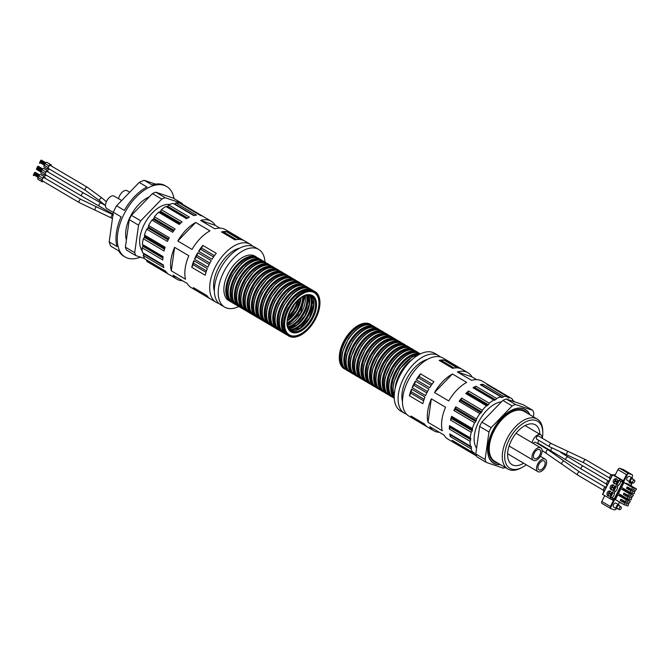 <?xml version="1.0" encoding="UTF-8"?>
<svg xmlns="http://www.w3.org/2000/svg" width="670" height="670" viewBox="0 0 670 670"><rect width="100%" height="100%" fill="white"/><g stroke="black" fill="none" stroke-linecap="round" stroke-linejoin="round"><path stroke-width="1" d="M455.768 406.807A1.809 1.013 -59.5 0 1 455.525 408.348A32.763 18.274 -59.5 0 0 455.064 409.261A1.809 1.013 -59.5 0 1 453.908 410.492A33.668 18.777 -59.5 0 1 455.768 406.807L476.47 419.026A33.668 18.777 -59.5 0 1 479.854 413.583L459.151 401.364A33.668 18.777 -59.5 0 1 461.613 398.089L482.316 410.308A33.668 18.777 -59.5 0 1 486.445 405.752L465.742 393.533A33.668 18.777 -59.5 0 1 468.556 390.995L489.259 403.214A33.668 18.777 -59.5 0 1 493.723 400.007L473.02 387.788A33.668 18.777 -59.5 0 1 475.918 386.23L496.621 398.449A33.668 18.777 -59.5 0 1 500.993 396.891L480.29 384.672A33.668 18.777 -59.5 0 1 482.986 384.253L503.689 396.472A33.668 18.777 -59.5 0 1 507.533 396.724L486.83 384.505A33.668 18.777 -59.5 0 1 489.058 385.258L509.761 397.478A33.668 18.777 -59.5 0 1 510.682 397.963A33.668 18.777 -59.5 0 1 512.709 399.521A1.809 1.013 -59.5 0 0 512.793 400.878A32.763 18.274 -59.5 0 1 513.17 401.338A1.809 1.013 120.5 0 0 513.195 401.364M512.592 400.392L514.25 401.372A33.668 18.777 -59.5 0 1 514.543 401.824M439.311 432.276A33.668 18.777 -59.5 0 1 435.76 431.664A33.668 18.777 -59.5 0 1 433.75 430.751A33.668 18.777 -59.5 0 1 429.73 426.623L443.959 435.023A33.668 18.777 -59.5 0 0 447.987 439.151L476.454 455.952A33.668 18.777 -59.5 0 1 474.427 454.394L453.724 442.175A33.668 18.777 -59.5 0 1 452.183 440.324L472.886 452.543A33.668 18.777 -59.5 0 1 471.127 448.917L450.424 436.706A33.668 18.777 -59.5 0 1 449.712 433.925L470.415 446.145A33.668 18.777 -59.5 0 1 470.022 441.296L449.319 429.076A33.668 18.777 -59.5 0 1 449.52 425.651L470.223 437.87A33.668 18.777 -59.5 0 1 471.219 432.267L450.516 420.048A33.668 18.777 -59.5 0 1 451.605 416.313L472.308 428.524A33.668 18.777 -59.5 0 1 474.611 422.711L453.908 410.492M433.75 430.751L408.909 416.087A33.668 18.777 -59.5 0 1 409.847 377.545A33.668 18.777 -59.5 0 1 443.138 358.098L467.978 372.763A33.668 18.777 -59.5 0 1 472.007 376.892L476.655 379.63M414.73 419.521L428.189 427.468M412.117 387.645A33.668 18.777 -59.5 0 1 415.408 381.138L428.867 389.077A33.668 18.777 -59.5 0 0 425.576 395.593L412.117 387.645A5.578 3.107 -59.5 0 0 413.792 385.225A32.763 18.274 -59.5 0 1 414.504 383.818L427.527 391.498M444.771 360.058A33.668 18.777 -59.5 0 1 448.699 361.381L462.158 369.321A33.668 18.777 -59.5 0 0 458.23 367.998L444.771 360.058M439.16 360.385A33.668 18.777 -59.5 0 1 443.816 359.958L457.275 367.897A33.668 18.777 -59.5 0 0 452.61 368.333L439.16 360.385M416.246 379.748A33.668 18.777 -59.5 0 1 420.45 373.818L433.909 381.758A33.668 18.777 -59.5 0 0 429.705 387.696L416.246 379.748A5.578 3.107 -59.5 0 0 418.172 377.721A32.763 18.274 -59.5 0 1 419.085 376.431L432.108 384.119M409.378 395.744A33.668 18.777 -59.5 0 1 411.514 389.111L424.973 397.05A33.668 18.777 -59.5 0 0 422.837 403.683L409.378 395.744A5.578 3.107 -59.5 0 0 410.668 393.106A32.763 18.274 -59.5 0 1 411.129 391.665L424.127 399.337M413.968 419.043A33.668 18.777 -59.5 0 1 411.037 416.053L424.495 423.993A33.668 18.777 -59.5 0 0 427.427 426.983L413.968 419.043A5.578 3.107 -59.5 0 0 413.348 417.41M510.682 397.963L482.216 381.163A33.668 18.777 -59.5 0 0 471.58 380.342L457.35 371.942A33.668 18.777 -59.5 0 1 467.978 372.763M434.503 392.536A33.668 18.777 -59.5 0 1 452.451 373.986L466.689 382.386A33.668 18.777 -59.5 0 0 448.741 400.936L434.503 392.536L452.451 373.986M428.021 422.351A33.668 18.777 -59.5 0 1 431.312 398.851L445.55 407.251A33.668 18.777 -59.5 0 0 442.259 430.751L428.021 422.351L431.312 398.851M476.596 448.222A27.788 15.502 -59.5 0 1 479.218 420.861A27.788 15.502 -59.5 0 1 501.47 401.841M468.556 390.995A1.809 1.013 -59.5 0 1 467.635 392.519A32.763 18.274 -59.5 0 0 466.94 393.148L487.643 405.367A32.763 18.274 -59.5 0 1 488.338 404.739A1.809 1.013 120.5 0 0 489.259 403.214M487.643 405.367A1.809 1.013 -59.5 0 1 486.445 405.752M461.613 398.089A1.809 1.013 -59.5 0 1 461.002 399.697A32.763 18.274 -59.5 0 0 460.391 400.509L481.094 412.728A32.763 18.274 -59.5 0 1 481.705 411.916A1.809 1.013 120.5 0 0 482.316 410.308M481.094 412.728A1.809 1.013 -59.5 0 1 479.854 413.583M455.525 408.348L476.228 420.567A1.809 1.013 120.5 0 0 476.47 419.026M476.228 420.567A32.763 18.274 120.5 0 0 475.767 421.48A1.809 1.013 -59.5 0 1 474.611 422.711M451.605 416.313A1.809 1.013 -59.5 0 1 451.748 417.628A32.763 18.274 -59.5 0 0 451.48 418.549L472.182 430.768A32.763 18.274 -59.5 0 1 472.451 429.847A1.809 1.013 120.5 0 0 472.308 428.524M472.182 430.768A1.809 1.013 -59.5 0 1 471.219 432.267M449.83 425.844A1.809 1.013 -59.5 0 1 450.031 426.623A32.763 18.274 -59.5 0 0 449.98 427.468L470.683 439.688A32.763 18.274 -59.5 0 1 470.734 438.842A1.809 1.013 120.5 0 0 470.39 437.937A1.809 1.013 120.5 0 0 470.223 437.87M470.683 439.688A1.809 1.013 -59.5 0 1 470.022 441.296M450.542 434.42A1.809 1.013 -59.5 0 1 450.558 434.453A32.763 18.274 -59.5 0 0 450.726 435.14L471.429 447.359A32.763 18.274 -59.5 0 1 471.261 446.672A1.809 1.013 120.5 0 0 470.943 446.203A1.809 1.013 120.5 0 0 470.415 446.145M471.429 447.359A1.809 1.013 -59.5 0 1 471.127 448.917M473.246 452.384L474.343 453.037A32.763 18.274 -59.5 0 1 473.966 452.577A1.809 1.013 120.5 0 0 473.799 452.434A1.809 1.013 120.5 0 0 472.886 452.543M474.343 453.037A1.809 1.013 -59.5 0 1 474.427 454.394M513.764 401.556A1.809 1.013 120.5 0 0 514.25 401.372M507.768 397.62L507.994 397.762A32.763 18.274 -59.5 0 1 508.547 397.947A1.809 1.013 120.5 0 0 509.761 397.478M507.994 397.762A1.809 1.013 -59.5 0 1 507.868 397.704A1.809 1.013 -59.5 0 1 507.533 396.724M501.034 397.05L501.788 397.494A32.763 18.274 -59.5 0 1 502.45 397.394A1.809 1.013 120.5 0 0 503.689 396.472M501.788 397.494A1.809 1.013 -59.5 0 1 501.319 397.427A1.809 1.013 -59.5 0 1 500.993 396.891M475.918 386.23A1.809 1.013 -59.5 0 1 474.787 387.511A32.763 18.274 -59.5 0 0 474.075 387.897L494.778 400.116A32.763 18.274 -59.5 0 1 495.49 399.73A1.809 1.013 120.5 0 0 496.621 398.449M494.778 400.116A1.809 1.013 -59.5 0 1 493.924 400.191A1.809 1.013 -59.5 0 1 493.723 400.007M488.966 431.966A36.297 20.242 -59.5 0 1 491.16 427.619L512.156 405.911A36.297 20.242 -59.5 0 1 515.531 404.504L506.21 399.01A36.297 20.242 -59.5 0 0 502.843 400.417L481.839 422.125A36.297 20.242 -59.5 0 0 479.645 426.472L475.792 453.967L485.114 459.461L488.966 431.966L479.645 426.472M512.156 405.911L502.843 400.417M505.272 467.493A36.297 20.242 -59.5 0 1 503.438 468.196L486.286 462.401L476.973 456.906A36.297 20.242 -59.5 0 1 475.792 453.967M486.286 462.401A36.297 20.242 -59.5 0 1 485.114 459.461M515.531 404.504L532.683 410.3L523.362 404.797L506.21 399.01M532.683 410.3A36.297 20.242 -59.5 0 1 533.856 413.239L533.354 416.807M523.622 463.213A23.081 12.872 -59.5 0 1 513.362 465.256A23.081 12.872 -59.5 0 1 511.989 464.628A23.081 12.872 -59.5 0 1 512.634 438.205A23.081 12.872 -59.5 0 1 535.447 424.872A23.081 12.872 -59.5 0 1 539.853 434.286M526.252 464.771A27.303 15.226 -59.5 0 1 522.257 467.358A27.303 15.226 -59.5 0 1 511.47 469A27.303 15.226 -59.5 0 1 515.465 430.207A27.303 15.226 -59.5 0 1 542.801 432.544A27.303 15.226 -59.5 0 1 542.306 438.247M540.548 444.654A27.303 15.226 -59.5 0 1 540.338 445.215M406.556 414.202A33.492 18.676 -59.5 0 1 406.464 414.169A33.492 18.676 -59.5 0 1 404.471 413.264L400.593 410.97A33.492 18.676 -59.5 0 1 401.523 372.637A33.492 18.676 -59.5 0 1 434.637 353.291L438.515 355.577A33.492 18.676 -59.5 0 1 440.341 356.942M404.471 413.264A33.492 18.676 -59.5 0 1 405.409 374.924A33.492 18.676 -59.5 0 1 438.515 355.577M402.477 401.657A28.056 15.653 -59.5 0 1 408.013 376.465A28.056 15.653 -59.5 0 1 427.393 359.438M491.16 427.619L481.839 422.125M500.39 464.611A31.239 17.428 -59.5 0 1 495.465 464.101A31.239 17.428 -59.5 0 1 496.73 423.993A31.239 17.428 -59.5 0 1 529.828 414.73M500.381 464.611A31.138 17.37 -59.5 0 1 495.641 464.084A31.138 17.37 -59.5 0 1 489.226 457.719A31.138 17.37 -59.5 0 1 494.661 427.602A31.138 17.37 -59.5 0 1 518.396 408.29A31.138 17.37 -59.5 0 1 529.819 414.722M500.113 464.452A31.029 17.311 -59.5 0 1 495.557 463.916A31.029 17.311 -59.5 0 1 489.192 457.644M518.32 408.298A31.029 17.311 -59.5 0 1 529.551 414.562M497.718 463.037A29.614 16.515 -59.5 0 1 496.194 462.66A29.614 16.515 -59.5 0 1 495.976 426.782A29.614 16.515 -59.5 0 1 527.164 413.156M497.601 462.97A29.505 16.457 -59.5 0 1 496.369 462.643A29.505 16.457 -59.5 0 1 490.289 456.605A29.505 16.457 -59.5 0 1 495.44 428.063A29.505 16.457 -59.5 0 1 517.935 409.764A29.505 16.457 -59.5 0 1 527.039 413.08M497.19 462.727A29.405 16.398 -59.5 0 1 496.286 462.468A29.405 16.398 -59.5 0 1 490.264 456.53M517.86 409.772A29.405 16.398 -59.5 0 1 526.637 412.837M522.257 467.358L520.975 468.037A28.961 16.155 -59.5 0 1 509.527 469.779A28.961 16.155 -59.5 0 1 507.801 468.992L494.762 461.295A28.961 16.155 -59.5 0 1 495.574 428.138A28.961 16.155 -59.5 0 1 524.208 411.405L537.248 419.102A28.961 16.155 -59.5 0 1 542.775 431.095L542.801 432.544M507.801 468.992A28.961 16.155 -59.5 0 1 508.614 435.835A28.961 16.155 -59.5 0 1 537.248 419.102M460.391 400.509A1.809 1.013 -59.5 0 1 459.151 401.364M451.48 418.549A1.809 1.013 -59.5 0 1 450.516 420.048M449.98 427.468A1.809 1.013 -59.5 0 1 449.319 429.076M450.726 435.14A1.809 1.013 -59.5 0 1 450.424 436.706M453.833 441.304A1.809 1.013 -59.5 0 1 453.724 442.175M482.986 384.253A1.809 1.013 -59.5 0 1 481.747 385.175L502.45 397.394M481.261 385.25A32.763 18.274 -59.5 0 1 481.747 385.175M474.075 387.897A1.809 1.013 -59.5 0 1 473.472 388.056M466.94 393.148A1.809 1.013 -59.5 0 1 465.742 393.533M457.35 371.942L472.007 376.892M411.514 389.111A5.578 3.107 -59.5 0 1 411.129 391.665M415.408 381.138A5.578 3.107 -59.5 0 1 414.504 383.818M420.45 373.818A5.578 3.107 -59.5 0 1 419.085 376.431M439.847 360.795A5.578 3.107 -59.5 0 0 440.768 360.862A32.763 18.274 -59.5 0 1 441.781 360.77L454.101 368.039M443.816 359.958A5.578 3.107 -59.5 0 1 441.781 360.77M448.699 361.381A5.578 3.107 -59.5 0 1 447.426 361.624M534.727 458.674A5.159 2.881 120.5 0 0 539.668 455.29A5.159 2.881 120.5 0 0 539.668 449.645A5.159 2.881 120.5 0 0 534.568 452.627A5.159 2.881 120.5 0 0 534.417 458.531A5.159 2.881 120.5 0 0 534.727 458.674M533.789 460.516A7.244 4.037 120.5 0 0 540.732 455.776A7.244 4.037 120.5 0 0 540.724 447.853A7.244 4.037 120.5 0 0 533.563 452.032A7.244 4.037 120.5 0 0 533.362 460.324A7.244 4.037 120.5 0 0 533.789 460.516M539.241 469.98A5.159 2.881 120.5 0 0 544.182 466.596A5.159 2.881 120.5 0 0 544.182 460.952A5.159 2.881 120.5 0 0 539.082 463.933A5.159 2.881 120.5 0 0 538.94 469.838A5.159 2.881 120.5 0 0 539.241 469.98M538.312 471.822A7.244 4.037 120.5 0 0 545.246 467.082A7.244 4.037 120.5 0 0 545.238 459.159A7.244 4.037 120.5 0 0 538.085 463.339A7.244 4.037 120.5 0 0 537.876 471.63A7.244 4.037 120.5 0 0 538.312 471.822M539.434 444.687A7.244 4.037 120.5 0 0 539.802 444.21M542.122 438.138A7.244 4.037 120.5 0 0 540.74 434.805A7.244 4.037 120.5 0 0 535.74 436.287A7.244 4.037 120.5 0 0 532.131 442.778M549.676 446.79A1.809 1.013 120.5 0 1 549.576 446.739A1.809 1.013 120.5 0 1 549.626 444.662A1.809 1.013 120.5 0 1 551.41 443.615L538.471 435.986A1.809 1.013 120.5 0 0 536.687 437.024A1.809 1.013 120.5 0 0 536.636 439.101A1.809 1.013 120.5 0 0 536.737 439.151M546.511 453.054A1.809 1.013 120.5 0 1 546.41 453.004A1.809 1.013 120.5 0 1 546.46 450.935A1.809 1.013 120.5 0 1 548.244 449.888L535.305 442.25A1.809 1.013 120.5 0 0 533.395 443.523M539.015 440.508A1.809 1.013 120.5 0 0 538.044 442.074A1.809 1.013 120.5 0 0 538.328 443.339A1.809 1.013 120.5 0 0 538.437 443.389M612.69 474.787L612.615 474.737A2.538 1.415 120.5 0 0 612.464 474.67A2.538 1.415 120.5 0 0 610.035 476.328A2.538 1.415 120.5 0 0 610.035 479.1A2.538 1.415 120.5 0 0 610.169 479.167L610.035 479.1M609.348 480.792A2.538 1.415 120.5 0 0 606.928 482.475A2.538 1.415 120.5 0 0 606.945 485.231A2.538 1.415 120.5 0 0 607.079 485.289L606.945 485.231M606.258 486.914A2.538 1.415 120.5 0 0 603.837 488.597A2.538 1.415 120.5 0 0 603.846 491.353A2.538 1.415 120.5 0 0 603.98 491.42M623.418 469.611A1.809 1.013 -59.5 0 0 623.318 469.544A1.809 1.013 -59.5 0 0 623.209 469.494L619.716 468.313A1.809 1.013 -59.5 0 0 617.933 469.595L614.851 475.708L623.067 480.557L622.413 481.839L619.273 480.457L619.926 479.167L612.422 474.712L615.018 475.373M623.067 480.557L619.926 479.167M612.916 498.631L613.787 498.924L612.045 497.576L610.077 497.199L612.916 498.631L612.263 499.912L613.134 500.205L613.787 498.924M612.489 474.779L602.497 494.359L612.263 499.912M610.202 496.956A3.802 3.132 108.7 0 0 611.492 495.859L612.238 494.393A3.802 3.132 108.7 0 0 612.388 492.618L613.293 490.825A3.802 3.132 108.7 0 0 614.591 489.728L615.328 488.262A3.802 3.132 108.7 0 0 615.487 486.495L616.392 484.703A3.802 3.132 108.7 0 0 617.69 483.598L618.427 482.132A3.802 3.132 108.7 0 0 618.586 480.365L619.273 480.457M613.486 485.097A2.621 2.161 -71.3 0 0 613.15 484.946A2.621 2.161 -71.3 0 0 610.261 486.738A2.621 2.161 -71.3 0 0 611.467 489.921A2.621 2.161 -71.3 0 0 614.281 488.33A2.621 2.161 -71.3 0 0 613.486 485.097M610.395 491.227A2.621 2.161 -71.3 0 0 610.052 491.068A2.621 2.161 -71.3 0 0 607.162 492.869A2.621 2.161 -71.3 0 0 608.377 496.043A2.621 2.161 -71.3 0 0 611.182 494.46A2.621 2.161 -71.3 0 0 610.395 491.227M616.584 478.975A2.621 2.161 -71.3 0 0 616.241 478.816A2.621 2.161 -71.3 0 0 613.351 480.608A2.621 2.161 -71.3 0 0 614.566 483.79A2.621 2.161 -71.3 0 0 617.371 482.207A2.621 2.161 -71.3 0 0 616.584 478.975M616.894 479.209A2.538 2.085 -71.3 0 0 614.993 480.239L617.531 481.738M617.187 482.584L614.583 481.043A2.538 2.085 -71.3 0 0 615.32 483.874M617.246 482.475L614.583 481.043M615.169 481.244A2.538 2.085 108.7 0 1 615.504 480.541M613.804 485.331A2.538 2.085 -71.3 0 0 611.894 486.37L614.432 487.869M614.089 488.706L611.492 487.174A2.538 2.085 -71.3 0 0 612.229 490.005M614.156 488.597L611.492 487.174M612.07 487.366A2.538 2.085 108.7 0 1 612.405 486.671M610.705 491.462A2.538 2.085 -71.3 0 0 608.795 492.5L611.341 493.999M610.998 494.837L608.394 493.304A2.538 2.085 -71.3 0 0 609.131 496.135M611.057 494.728L608.394 493.304M608.98 493.497A2.538 2.085 108.7 0 1 609.315 492.802M620.437 481.077A3.802 3.132 108.7 0 1 618.234 485.323L616.392 484.703M612.045 497.576A3.802 3.132 108.7 0 0 614.239 493.246L615.144 491.453A3.802 3.132 108.7 0 0 617.33 487.115L618.234 485.323M610.713 508.555L601.995 503.405A1.809 1.013 -59.5 0 1 601.886 503.354A1.809 1.013 -59.5 0 1 601.836 501.47L604.742 495.716M623.209 469.494L632.145 474.762A1.809 1.013 -59.5 0 1 632.245 474.812A1.809 1.013 -59.5 0 1 632.296 476.697L631.751 477.777M630.922 485.691L631.994 483.572L629.214 482.81L629.708 481.831M632.145 474.762L628.644 473.581A1.809 1.013 -59.5 0 0 627.731 473.816L626.475 474.636L610.37 506.512L610.471 507.986L627.731 473.816M616.199 508.572L616.207 508.555A1.809 1.013 -59.5 0 1 614.415 509.853L610.923 508.672A1.809 1.013 -59.5 0 1 610.814 508.631A1.809 1.013 -59.5 0 1 610.471 507.986M618.251 504.51L619.289 502.467L621.542 503.229M616.509 508.731L613.628 507.031A2.261 1.265 -59.5 0 1 613.569 504.678A2.261 1.265 -59.5 0 1 615.931 503.137L618.804 504.837A2.261 1.265 120.5 0 0 616.442 506.369A2.261 1.265 120.5 0 0 616.509 508.731A2.261 1.265 120.5 0 0 617.539 508.656A2.261 1.265 120.5 0 0 617.631 508.605L617.539 508.656M631.039 481.931L631.132 481.881A2.261 1.265 -59.5 0 1 631.039 481.931A2.261 1.265 -59.5 0 1 630.009 482.006L627.128 480.306A2.261 1.265 -59.5 0 1 627.195 477.718A2.261 1.265 -59.5 0 1 629.431 476.404L632.312 478.104A2.261 1.265 -59.5 0 1 632.74 479.042A2.261 1.265 -59.5 0 1 632.74 479.151L632.74 479.042M630.127 492.383L621.584 487.341L623.979 482.601L627.957 483.941L636.5 488.983L636.115 489.745A2.99 1.667 -59.5 0 0 634.49 492.961L634.105 493.723L630.127 492.383L632.522 487.634L636.5 488.983M627.028 498.514L618.485 493.472L620.881 488.723L624.867 490.072L633.401 495.113L633.016 495.875A2.99 1.667 -59.5 0 0 631.391 499.091L631.006 499.854L627.028 498.514L629.423 493.765L633.401 495.113M623.929 504.636L615.395 499.594L617.79 494.854L621.768 496.194L630.311 501.235L629.926 501.998A2.99 1.667 -59.5 0 0 628.301 505.214L627.916 505.984L623.929 504.636L626.333 499.895L630.311 501.235M626.324 504.175A1.449 0.804 -59.5 0 1 626.241 504.133A1.449 0.804 -59.5 0 1 626.283 502.475A1.449 0.804 -59.5 0 1 627.715 501.637A1.449 0.804 -59.5 0 1 627.715 503.229A1.449 0.804 -59.5 0 1 626.324 504.175M629.423 498.044A1.449 0.804 -59.5 0 1 629.331 498.011A1.449 0.804 -59.5 0 1 629.373 496.353A1.449 0.804 -59.5 0 1 630.805 495.515A1.449 0.804 -59.5 0 1 630.805 497.098A1.449 0.804 -59.5 0 1 629.423 498.044M632.514 491.922A1.449 0.804 -59.5 0 1 632.43 491.881A1.449 0.804 -59.5 0 1 632.472 490.222A1.449 0.804 -59.5 0 1 633.904 489.385A1.449 0.804 -59.5 0 1 633.904 490.968A1.449 0.804 -59.5 0 1 632.514 491.922M624.482 502.718L625.135 501.428L623.971 501.034L623.309 502.316L624.482 502.718M627.581 496.587L628.226 495.306L627.061 494.912L626.4 496.194L627.581 496.587M625.135 501.428L620.923 499.242L623.787 501.168M620.747 499.368L620.269 500.524L623.301 502.316L620.269 500.524M628.226 495.306L624.021 493.112L626.885 495.038M623.845 493.246L623.36 494.401L626.391 496.185L623.36 494.401M620.881 488.723L629.423 493.765M626.458 488.271L629.499 490.063L626.467 488.271L627.12 486.99L628.284 487.383L631.324 489.175L629.976 488.907L629.499 490.063L630.671 490.465L631.324 489.175M623.979 482.601L632.522 487.634M624.733 497.944L625.043 497.341M627.832 491.822L628.133 491.211M629.557 482.132L631.994 483.572M617.79 494.854L626.333 499.895M615.085 475.231L614.231 474.678L615.177 475.047M632.79 489.795A1.449 0.804 -59.5 0 1 632.245 490.708M629.691 495.917A1.449 0.804 -59.5 0 1 629.155 496.839M626.601 502.048A1.449 0.804 -59.5 0 1 626.056 502.961M634.565 481.847A1.583 0.879 -59.5 0 1 632.907 482.928A1.583 0.879 -59.5 0 1 632.957 481.119A1.583 0.879 -59.5 0 1 634.524 480.197A1.583 0.879 -59.5 0 1 634.565 481.847M632.907 482.928L630.713 481.63A1.583 0.879 -59.5 0 1 630.755 479.812A1.583 0.879 -59.5 0 1 632.321 478.899L634.524 480.197M631.081 481.847A1.767 0.98 -59.5 0 1 630.671 479.762A1.767 0.98 -59.5 0 1 632.689 479.117M630.009 482.006A2.261 1.265 -59.5 0 1 630.068 479.41A2.261 1.265 -59.5 0 1 632.312 478.104M619.239 505.775L619.239 505.875A2.261 1.265 120.5 0 0 619.239 505.775A2.261 1.265 120.5 0 0 618.804 504.837M619.189 505.85A1.767 0.98 120.5 0 0 618.259 505.465A1.767 0.98 120.5 0 0 617.07 506.671A1.767 0.98 120.5 0 0 617.581 508.58M621.023 506.93L618.82 505.632A1.583 0.879 120.5 0 0 617.162 506.704A1.583 0.879 120.5 0 0 617.212 508.354L619.407 509.652A1.583 0.879 120.5 0 0 620.973 508.739A1.583 0.879 120.5 0 0 621.023 506.93A1.583 0.879 120.5 0 0 619.365 508.002A1.583 0.879 120.5 0 0 619.407 509.652M611.919 497.818L610.077 497.199M614.239 493.246L612.388 492.618M615.144 491.453L613.293 490.825M617.33 487.115L615.487 486.495M619.934 480.817L618.586 480.365M344.33 368.835A25.795 14.388 -59.5 0 1 344.204 368.76A25.795 14.388 -59.5 0 1 344.179 340.536A25.795 14.388 -59.5 0 1 368.885 323.627A25.795 14.388 -59.5 0 1 370.426 324.322A25.795 14.388 -59.5 0 1 370.552 324.406M219.928 228.118L215.279 225.371A33.668 18.777 120.5 0 0 211.259 221.242L182.793 204.442A33.668 18.777 120.5 0 0 181.871 203.956L202.575 216.175A33.668 18.777 120.5 0 0 201.486 215.748A33.668 18.777 120.5 0 0 200.347 215.43L179.644 203.211A33.668 18.777 120.5 0 0 175.791 202.951L196.503 215.171A33.668 18.777 120.5 0 0 193.806 215.598L173.103 203.379A33.668 18.777 120.5 0 0 168.731 204.928L189.434 217.147A33.668 18.777 120.5 0 0 186.536 218.705L165.833 206.486A33.668 18.777 120.5 0 0 161.37 209.702L182.073 221.921A33.668 18.777 120.5 0 0 179.258 224.458L158.555 212.239A33.668 18.777 120.5 0 0 154.427 216.787L175.13 229.006A33.668 18.777 120.5 0 0 172.667 232.281L151.964 220.061A33.668 18.777 120.5 0 0 148.581 225.514L169.284 237.733A33.668 18.777 120.5 0 0 167.425 241.418L146.722 229.199A33.668 18.777 120.5 0 0 144.418 235.011L165.121 247.23A33.668 18.777 120.5 0 0 164.033 250.965L143.33 238.746A33.668 18.777 120.5 0 0 142.325 244.357L163.036 256.577A33.668 18.777 120.5 0 0 162.835 259.993L142.132 247.774A33.668 18.777 120.5 0 0 142.526 252.632L163.229 264.851A33.668 18.777 120.5 0 0 163.941 267.623L143.238 255.404A33.668 18.777 120.5 0 0 144.996 259.03L165.699 271.25A33.668 18.777 120.5 0 0 167.24 273.1L146.537 260.881A33.668 18.777 120.5 0 0 148.564 262.439L177.031 279.239A33.668 18.777 120.5 0 0 182.592 280.764M211.259 221.242A33.668 18.777 120.5 0 0 209.258 220.329A33.668 18.777 120.5 0 0 200.623 220.43L214.861 228.83A33.668 18.777 120.5 0 1 223.487 228.73A33.668 18.777 120.5 0 1 225.489 229.642L250.337 244.307A33.668 18.777 120.5 0 0 248.335 243.394A33.668 18.777 120.5 0 0 216.075 265.471A33.668 18.777 120.5 0 0 216.109 302.304A33.668 18.777 120.5 0 0 218.897 303.451M231.058 232.934A33.668 18.777 120.5 0 0 229.182 232.088A33.668 18.777 120.5 0 0 227.122 231.602L240.58 239.542A33.668 18.777 120.5 0 1 242.641 240.028A33.668 18.777 120.5 0 1 244.516 240.873L231.058 232.934A5.578 3.107 120.5 0 1 229.777 233.168M252.691 246.2A33.668 18.777 120.5 0 0 250.337 244.307M197.767 252.682L211.218 260.63A33.668 18.777 120.5 0 0 207.935 267.137L194.476 259.198A5.578 3.107 120.5 0 0 196.142 256.778A32.763 18.274 120.5 0 1 196.863 255.362A5.578 3.107 120.5 0 0 197.767 252.682A33.668 18.777 120.5 0 0 194.476 259.198M210.539 299.013L197.089 291.073M196.318 290.587A33.668 18.777 120.5 0 1 193.395 287.597L206.854 295.537A33.668 18.777 120.5 0 0 209.777 298.535L196.318 290.587A5.578 3.107 120.5 0 0 195.699 288.963M193.873 260.663L207.323 268.603A33.668 18.777 120.5 0 0 205.188 275.236L191.729 267.288A5.578 3.107 120.5 0 0 193.019 264.65A32.763 18.274 120.5 0 1 193.488 263.218A5.578 3.107 120.5 0 0 193.873 260.663A33.668 18.777 120.5 0 0 191.729 267.288M202.809 245.371L216.259 253.31A33.668 18.777 120.5 0 0 212.055 259.24L198.596 251.3A5.578 3.107 120.5 0 0 200.531 249.265A32.763 18.274 120.5 0 1 201.444 247.984A5.578 3.107 120.5 0 0 202.809 245.371A33.668 18.777 120.5 0 0 198.596 251.3M239.626 239.45A33.668 18.777 120.5 0 0 234.969 239.877L221.51 231.937A33.668 18.777 120.5 0 1 226.167 231.502L239.626 239.45M177.031 279.239A33.668 18.777 120.5 0 1 173.002 275.102L187.24 283.51A33.668 18.777 120.5 0 0 191.26 287.639L216.109 302.304M188.823 255.739A33.668 18.777 120.5 0 0 185.531 279.231L171.302 270.831A33.668 18.777 120.5 0 1 174.594 247.339L188.823 255.739M209.961 230.874A33.668 18.777 120.5 0 0 192.014 249.416L177.785 241.016A33.668 18.777 120.5 0 1 195.732 222.474L209.961 230.874M162.969 257.205L142.844 245.321A32.763 18.274 120.5 0 0 142.794 246.175A1.809 1.013 -59.5 0 1 142.132 247.774M142.844 245.321A1.809 1.013 120.5 0 0 142.643 244.542M164.786 248.269L144.553 236.326A32.763 18.274 120.5 0 0 144.285 237.255A1.809 1.013 -59.5 0 1 143.33 238.746M144.553 236.326A1.809 1.013 120.5 0 0 144.418 235.011M168.136 239.927L147.877 227.968A1.809 1.013 -59.5 0 1 146.722 229.199M147.877 227.968A32.763 18.274 -59.5 0 1 148.338 227.055A1.809 1.013 120.5 0 0 148.581 225.514M174.074 230.354L153.815 218.395A32.763 18.274 120.5 0 0 153.204 219.207A1.809 1.013 -59.5 0 1 151.964 220.061M153.815 218.395A1.809 1.013 120.5 0 0 154.427 216.787M180.657 223.144L160.448 211.218A32.763 18.274 120.5 0 0 159.753 211.846A1.809 1.013 -59.5 0 1 158.555 212.239M160.448 211.218A1.809 1.013 120.5 0 0 161.37 209.702M187.659 218.052L167.601 206.209A32.763 18.274 120.5 0 0 166.88 206.603A1.809 1.013 -59.5 0 1 166.286 206.754M167.601 206.209A1.809 1.013 120.5 0 0 168.731 204.928M194.258 215.497L174.56 203.873A32.763 18.274 120.5 0 0 174.074 203.948M174.56 203.873A1.809 1.013 120.5 0 0 175.791 202.951M146.646 260.002A1.809 1.013 -59.5 0 1 146.537 260.881M163.237 264.885L143.363 253.159A32.763 18.274 120.5 0 0 143.539 253.846A1.809 1.013 -59.5 0 1 143.238 255.404M131.437 215.313A36.297 20.242 120.5 0 0 129.243 219.659L125.391 247.155A36.297 20.242 120.5 0 0 126.563 250.103L135.876 255.597A36.297 20.242 120.5 0 1 134.704 252.657L138.556 225.162A36.297 20.242 120.5 0 1 140.75 220.815L161.755 199.107L152.442 193.613L131.437 215.313L140.75 220.815M125.391 247.155L134.704 252.657M182.701 204.392A36.297 20.242 120.5 0 0 182.273 203.496L172.961 197.993L155.809 192.206L165.121 197.7A36.297 20.242 120.5 0 0 161.755 199.107M155.809 192.206A36.297 20.242 120.5 0 0 152.442 193.613M265.002 262.104A33.492 18.676 120.5 0 0 258.654 249.424A33.492 18.676 120.5 0 0 256.66 248.52A33.492 18.676 120.5 0 0 224.576 270.479A33.492 18.676 120.5 0 0 224.609 307.111A33.492 18.676 120.5 0 0 238.78 306.533M258.654 249.424L254.776 247.138A33.492 18.676 120.5 0 0 252.783 246.225A33.492 18.676 120.5 0 0 220.698 268.184A33.492 18.676 120.5 0 0 220.732 304.817L224.609 307.111M239.609 248.21A28.056 15.653 120.5 0 0 219.743 265.353A28.056 15.653 120.5 0 0 214.333 291.023M169.811 204.451A27.788 15.502 120.5 0 0 145.733 221.669A27.788 15.502 120.5 0 0 142.3 251.074M144.703 258.578L135.876 255.597M165.121 197.7L182.273 203.496M129.243 219.659L138.556 225.162M215.279 225.371L200.623 220.43M195.732 222.474L177.785 241.016M174.594 247.339L171.302 270.831M236.46 239.592L224.14 232.322A32.763 18.274 120.5 0 0 223.127 232.415A5.578 3.107 120.5 0 1 222.206 232.348M224.14 232.322A5.578 3.107 120.5 0 0 226.167 231.502M113.314 212.415L106.873 208.613A7.244 4.037 -59.5 0 1 106.865 200.69A7.244 4.037 -59.5 0 1 113.799 195.942A7.244 4.037 -59.5 0 1 114.235 196.142L121.689 200.539M118.582 198.705A7.244 4.037 -59.5 0 1 126.764 190.54A7.244 4.037 -59.5 0 1 127.191 190.732L129.729 192.231M50.392 165.473A1.809 1.013 -59.5 0 1 50.501 165.523L87.276 187.223A1.809 1.013 -59.5 0 0 87.167 187.173A1.809 1.013 -59.5 0 0 85.433 188.362A1.809 1.013 -59.5 0 0 85.433 190.339L48.659 168.639A1.809 1.013 -59.5 0 1 48.659 166.662A1.809 1.013 -59.5 0 1 50.392 165.473M47.302 171.595A1.809 1.013 -59.5 0 1 47.411 171.646L83.641 193.035A1.809 1.013 -59.5 0 0 83.532 192.985A1.809 1.013 -59.5 0 0 81.799 194.174A1.809 1.013 -59.5 0 0 81.799 196.151L45.568 174.77A1.809 1.013 -59.5 0 1 45.568 172.785A1.809 1.013 -59.5 0 1 47.302 171.595M44.203 177.726A1.809 1.013 -59.5 0 1 44.312 177.776L81.087 199.476A1.809 1.013 -59.5 0 0 80.978 199.425A1.809 1.013 -59.5 0 0 79.244 200.615A1.809 1.013 -59.5 0 0 79.244 202.6L42.47 180.892A1.809 1.013 -59.5 0 1 42.47 178.915A1.809 1.013 -59.5 0 1 44.203 177.726M43.332 181.403A1.809 1.013 -59.5 0 1 42.243 181.771L42.101 181.721A1.809 1.013 -59.5 0 1 41.992 181.671A1.809 1.013 -59.5 0 1 41.942 179.786L42.754 178.178A1.809 1.013 -59.5 0 1 44.538 176.897L44.681 176.947A1.809 1.013 -59.5 0 1 44.789 176.997A1.809 1.013 -59.5 0 1 45.083 178.228M41.9 181.603L38.224 179.434A1.809 1.013 -59.5 0 1 38.115 179.384A1.809 1.013 -59.5 0 1 38.064 177.491L38.877 175.883A1.809 1.013 -59.5 0 1 40.661 174.61L40.803 174.652A1.809 1.013 -59.5 0 1 40.912 174.702A1.809 1.013 -59.5 0 1 41.004 174.778M46.431 175.272A1.809 1.013 -59.5 0 1 45.342 175.641L45.2 175.599A1.809 1.013 -59.5 0 1 45.091 175.548A1.809 1.013 -59.5 0 1 45.041 173.656L45.853 172.048A1.809 1.013 -59.5 0 1 47.637 170.775L47.779 170.817A1.809 1.013 -59.5 0 1 47.888 170.867A1.809 1.013 -59.5 0 1 48.181 172.106M44.99 175.473L41.314 173.304A1.809 1.013 -59.5 0 1 41.205 173.254A1.809 1.013 -59.5 0 1 41.155 171.369L41.967 169.761A1.809 1.013 -59.5 0 1 43.751 168.48L43.893 168.53A1.809 1.013 -59.5 0 1 44.002 168.58A1.809 1.013 -59.5 0 1 44.103 168.647M49.521 169.15A1.809 1.013 -59.5 0 1 48.441 169.518L48.29 169.468A1.809 1.013 -59.5 0 1 48.181 169.418A1.809 1.013 -59.5 0 1 48.131 167.534L48.944 165.925A1.809 1.013 -59.5 0 1 50.727 164.644L50.878 164.694A1.809 1.013 -59.5 0 1 50.979 164.745A1.809 1.013 -59.5 0 1 51.272 165.976M48.089 169.351L44.413 167.173A1.809 1.013 -59.5 0 1 44.304 167.132A1.809 1.013 -59.5 0 1 44.254 165.239L45.066 163.631A1.809 1.013 -59.5 0 1 46.85 162.349L46.992 162.4A1.809 1.013 -59.5 0 1 47.101 162.45A1.809 1.013 -59.5 0 1 47.193 162.525M33.525 175.59L33.575 175.615A0.871 0.486 -59.5 0 1 33.5 174.686L33.76 174.175L38.366 176.888M33.76 174.175L38.399 176.83M35.133 174.15L34.924 174.569A0.905 0.502 -59.5 0 1 34.832 174.728M35.577 172.567A1.449 0.804 -59.5 0 0 35.502 172.508A1.449 0.804 -59.5 0 0 35.418 172.475L35.2 172.399A0.871 0.486 -59.5 0 0 34.346 173.011L34.086 173.53L38.693 176.244M40.92 171.997L36.674 169.485A0.871 0.486 -59.5 0 1 36.599 168.555L36.858 168.044L41.465 170.766M36.858 168.044L41.49 170.708M38.232 168.019L38.023 168.438A0.905 0.502 -59.5 0 1 37.922 168.606M38.676 166.436A1.449 0.804 -59.5 0 0 38.592 166.386A1.449 0.804 -59.5 0 0 38.508 166.344L38.299 166.269A0.871 0.486 -59.5 0 0 37.436 166.889L37.177 167.399L41.783 170.121M39.714 163.338L39.764 163.363A0.871 0.486 -59.5 0 1 39.689 162.433L39.949 161.914L44.555 164.636M39.949 161.914L44.589 164.577M41.322 161.897L41.113 162.308A0.905 0.502 -59.5 0 1 41.021 162.475M41.766 160.314A1.449 0.804 -59.5 0 0 41.691 160.256A1.449 0.804 -59.5 0 0 41.607 160.214L41.389 160.147A0.871 0.486 -59.5 0 0 40.535 160.758L40.275 161.277L44.882 163.991M290.353 336.776A25.795 14.388 120.5 0 0 315.067 319.858A25.795 14.388 120.5 0 0 315.042 291.643A25.795 14.388 120.5 0 0 289.541 306.542A25.795 14.388 120.5 0 0 288.82 336.072A25.795 14.388 120.5 0 0 290.353 336.776M290.78 335.921A24.84 13.852 120.5 0 0 316.684 315.21A24.84 13.852 120.5 0 0 308.937 291.408A24.84 13.852 120.5 0 0 290.001 306.81A24.84 13.852 120.5 0 0 285.663 330.838A24.84 13.852 120.5 0 0 290.78 335.921M140.449 257.138A40.912 22.822 -59.5 0 1 125.089 256.987L123.791 256.225A40.912 22.822 -59.5 0 1 118.691 250.84L110.927 246.259A40.912 22.822 -59.5 0 1 109.185 241.887L113.331 212.264A40.912 22.822 -59.5 0 1 116.597 205.799L139.226 182.416A40.912 22.822 -59.5 0 1 144.234 180.322L155.448 184.108M125.089 256.987A40.912 22.822 -59.5 0 1 125.047 212.239A40.912 22.822 -59.5 0 1 164.242 185.406A40.912 22.822 -59.5 0 1 166.671 186.52A40.912 22.822 -59.5 0 1 174.041 198.63M144.234 180.322L151.998 184.903A40.912 22.822 -59.5 0 1 162.944 184.644A40.912 22.822 -59.5 0 1 165.381 185.758L166.671 186.52M116.597 205.799L124.36 210.38A40.912 22.822 -59.5 0 1 146.99 186.997L139.226 182.416M109.185 241.887L116.948 246.468A40.912 22.822 -59.5 0 1 121.094 216.846L113.331 212.264M126.387 240.044A28.961 16.155 -59.5 0 1 125.625 234.709A28.961 16.155 -59.5 0 1 147.434 197.767A28.961 16.155 -59.5 0 1 149.259 196.896M455.064 409.261L475.767 421.48M461.002 399.697L481.705 411.916M451.748 417.628L472.451 429.847M450.031 426.623L470.734 438.842M450.558 434.453L471.261 446.672M507.609 397.394L508.547 397.947M474.787 387.511L495.49 399.73M467.635 392.519L488.338 404.739M410.668 393.106L423.649 400.769M413.792 385.225L426.807 392.913M418.172 377.721L431.195 385.401M440.768 360.862L453.205 368.199M605.203 487.115L579.634 472.023A1.809 1.013 120.5 0 0 577.841 473.07A1.809 1.013 120.5 0 0 577.791 475.139A1.809 1.013 120.5 0 0 577.9 475.189M608.301 480.985L583.269 466.211A1.809 1.013 120.5 0 0 581.476 467.258A1.809 1.013 120.5 0 0 581.426 469.327A1.809 1.013 120.5 0 0 581.535 469.377M611.392 474.854L585.823 459.771A1.809 1.013 120.5 0 0 584.039 460.809A1.809 1.013 120.5 0 0 583.989 462.886A1.809 1.013 120.5 0 0 584.089 462.937M551.988 448.113A1.809 1.013 120.5 0 0 550.991 449.696A1.809 1.013 120.5 0 0 551.268 450.977A1.809 1.013 120.5 0 0 551.377 451.027M560.706 452.409L568.235 457.066A1.809 1.256 122.2 0 0 566.2 457.92A1.809 1.256 122.2 0 0 566.301 460.123A1.809 1.256 122.2 0 0 566.452 460.206M548.244 449.888L564.173 461.119A1.809 0.829 129.5 0 0 562.381 461.982A1.809 0.829 129.5 0 0 561.87 463.908A1.809 0.829 129.5 0 0 562.013 463.983M551.41 443.615L568.319 451.555A1.809 0.888 110 0 0 566.87 452.954A1.809 0.888 110 0 0 567.08 454.955A1.809 0.888 110 0 0 567.096 454.955M621.542 481.546L622.187 480.264M610.002 498.823L610.646 497.534M611.492 495.859L612.238 494.393M614.591 489.728L615.328 488.262M617.69 483.598L618.427 482.132M602.69 494.51L612.615 474.854M617.933 469.595L626.475 474.636M601.836 501.47L610.37 506.512M619.716 468.313L628.644 473.581M624.482 497.802L624.792 497.19M627.581 491.671L627.882 491.06M630.671 485.541L631.643 483.631M620.261 500.339L623.301 502.131M620.923 499.242L623.971 501.034M623.36 494.209L626.4 496.001M624.021 493.112L627.061 494.912M626.45 488.078L629.49 489.879M626.936 487.115L629.976 488.907M627.12 486.99L630.16 488.782M345.678 369.505L344.464 368.91A25.795 14.388 -59.5 0 1 344.439 340.695A25.795 14.388 -59.5 0 1 369.145 323.778A25.795 14.388 -59.5 0 1 370.686 324.481L370.426 324.322M371.473 325.151A25.795 14.388 -59.5 0 1 373.014 325.854L371.381 325.109C363.651 323.493 356.013 327.998 348.459 338.626L342.462 352.261C340.578 360.988 342.018 367.001 346.792 370.284A25.795 14.388 -59.5 0 1 346.767 342.069A25.795 14.388 -59.5 0 1 371.473 325.151M343.836 367.436A25.075 13.986 -59.5 0 1 346.047 339.891A25.075 13.986 -59.5 0 1 369.095 324.649M349.949 372.026L348.727 371.431A25.795 14.388 -59.5 0 1 348.71 343.216A25.795 14.388 -59.5 0 1 373.416 326.298A25.795 14.388 -59.5 0 1 374.957 327.002L373.014 325.854M375.744 327.672A25.795 14.388 -59.5 0 1 377.285 328.375L375.652 327.63C367.922 326.014 360.284 330.519 352.73 341.147L346.733 354.782C344.849 363.509 346.29 369.522 351.063 372.805A25.795 14.388 -59.5 0 1 351.038 344.589A25.795 14.388 -59.5 0 1 375.744 327.672M348.107 369.957A25.075 13.986 -59.5 0 1 350.318 342.412A25.075 13.986 -59.5 0 1 373.366 327.169M354.221 374.547L352.998 373.952A25.795 14.388 -59.5 0 1 352.973 345.728A25.795 14.388 -59.5 0 1 377.687 328.819A25.795 14.388 -59.5 0 1 379.22 329.523L377.285 328.375M380.016 330.193A25.795 14.388 -59.5 0 1 381.548 330.896L379.923 330.151C372.193 328.534 364.547 333.04 357.001 343.668L351.005 357.303C349.12 366.029 350.561 372.034 355.326 375.326A25.795 14.388 -59.5 0 1 355.309 347.11A25.795 14.388 -59.5 0 1 380.016 330.193M352.378 372.478A25.075 13.986 -59.5 0 1 354.589 344.933A25.075 13.986 -59.5 0 1 377.629 329.69M358.492 377.068L357.269 376.473A25.795 14.388 -59.5 0 1 357.244 348.249A25.795 14.388 -59.5 0 1 381.959 331.34A25.795 14.388 -59.5 0 1 383.491 332.035L381.548 330.896M384.287 332.714A25.795 14.388 -59.5 0 1 385.82 333.417L384.195 332.672C376.465 331.055 368.818 335.561 361.272 346.189L355.267 359.824C353.392 368.55 354.832 374.555 359.597 377.847A25.795 14.388 -59.5 0 1 359.572 349.631A25.795 14.388 -59.5 0 1 384.287 332.714M356.649 374.999A25.075 13.986 -59.5 0 1 358.86 347.454A25.075 13.986 -59.5 0 1 381.9 332.203M362.763 379.589L361.54 378.994A25.795 14.388 -59.5 0 1 361.515 350.77A25.795 14.388 -59.5 0 1 386.23 333.861A25.795 14.388 -59.5 0 1 387.762 334.556L385.82 333.417M388.558 335.234A25.795 14.388 -59.5 0 1 390.091 335.938L388.466 335.193C380.728 333.568 373.09 338.082 365.544 348.71L359.539 362.336C357.663 371.071 359.103 377.076 363.869 380.367A25.795 14.388 -59.5 0 1 363.844 352.144A25.795 14.388 -59.5 0 1 388.558 335.234M360.921 377.52A25.075 13.986 -59.5 0 1 363.123 349.974A25.075 13.986 -59.5 0 1 386.171 334.724M367.026 382.101L365.812 381.506A25.795 14.388 -59.5 0 1 365.786 353.291A25.795 14.388 -59.5 0 1 390.501 336.382A25.795 14.388 -59.5 0 1 392.034 337.077L390.091 335.938M392.829 337.755A25.795 14.388 -59.5 0 1 394.362 338.451L392.737 337.714C384.999 336.089 377.361 340.595 369.815 351.231L363.81 364.857C361.926 373.592 363.375 379.597 368.14 382.888A25.795 14.388 -59.5 0 1 368.115 354.665A25.795 14.388 -59.5 0 1 392.829 337.755M365.192 380.032A25.075 13.986 -59.5 0 1 367.394 352.495A25.075 13.986 -59.5 0 1 390.442 337.245M371.297 384.622L370.083 384.027A25.795 14.388 -59.5 0 1 370.058 355.812A25.795 14.388 -59.5 0 1 394.772 338.894A25.795 14.388 -59.5 0 1 396.305 339.598L394.362 338.451M397.101 340.276A25.795 14.388 -59.5 0 1 398.633 340.971L397 340.226C389.27 338.61 381.632 343.115 374.086 353.752L368.081 367.378C366.197 376.113 367.646 382.118 372.411 385.401A25.795 14.388 -59.5 0 1 372.386 357.185A25.795 14.388 -59.5 0 1 397.101 340.276M369.455 382.553A25.075 13.986 -59.5 0 1 371.666 355.016A25.075 13.986 -59.5 0 1 394.714 339.765M375.569 387.143L374.354 386.548A25.795 14.388 -59.5 0 1 374.329 358.333A25.795 14.388 -59.5 0 1 399.035 341.415A25.795 14.388 -59.5 0 1 400.576 342.119L398.633 340.971M401.364 342.789A25.795 14.388 -59.5 0 1 402.904 343.492L401.271 342.747C393.541 341.13 385.903 345.636 378.349 356.272L372.353 369.899C370.468 378.634 371.909 384.639 376.682 387.922A25.795 14.388 -59.5 0 1 376.657 359.706A25.795 14.388 -59.5 0 1 401.364 342.789M373.726 385.074A25.075 13.986 -59.5 0 1 375.937 357.537A25.075 13.986 -59.5 0 1 398.985 342.286M379.84 389.664L378.617 389.069A25.795 14.388 -59.5 0 1 378.6 360.854A25.795 14.388 -59.5 0 1 403.307 343.936A25.795 14.388 -59.5 0 1 404.847 344.64L402.904 343.492M405.635 345.31A25.795 14.388 -59.5 0 1 407.176 346.013L405.543 345.268C397.812 343.651 390.175 348.157 382.62 358.793L376.624 372.42C374.739 381.155 376.18 387.159 380.954 390.442A25.795 14.388 -59.5 0 1 380.928 362.227A25.795 14.388 -59.5 0 1 405.635 345.31M377.997 387.595A25.075 13.986 -59.5 0 1 380.208 360.05A25.075 13.986 -59.5 0 1 403.256 344.807M384.111 392.185L382.888 391.59A25.795 14.388 -59.5 0 1 382.863 363.375A25.795 14.388 -59.5 0 1 407.578 346.457A25.795 14.388 -59.5 0 1 409.11 347.161L407.176 346.013M409.906 347.831A25.795 14.388 -59.5 0 1 411.447 348.534L409.814 347.789C402.084 346.172 394.437 350.678 386.892 361.306L380.895 374.94C379.011 383.667 380.451 389.68 385.216 392.963A25.795 14.388 -59.5 0 1 385.2 364.748A25.795 14.388 -59.5 0 1 409.906 347.831M382.269 390.116A25.075 13.986 -59.5 0 1 384.479 362.571A25.075 13.986 -59.5 0 1 407.519 347.328M388.382 394.705L387.159 394.111A25.795 14.388 -59.5 0 1 387.134 365.895A25.795 14.388 -59.5 0 1 411.849 348.978A25.795 14.388 -59.5 0 1 413.382 349.681L411.447 348.534M414.177 350.351A25.795 14.388 -59.5 0 1 415.71 351.055L414.085 350.31C406.355 348.693 398.709 353.199 391.163 363.827L385.158 377.461C383.282 386.188 384.722 392.201 389.488 395.484A25.795 14.388 -59.5 0 1 389.463 367.269A25.795 14.388 -59.5 0 1 414.177 350.351M386.54 392.637A25.075 13.986 -59.5 0 1 388.751 365.091A25.075 13.986 -59.5 0 1 411.79 349.849M392.654 397.226L391.431 396.632A25.795 14.388 -59.5 0 1 391.406 368.416A25.795 14.388 -59.5 0 1 416.12 351.499A25.795 14.388 -59.5 0 1 417.653 352.202L415.71 351.055M418.449 352.872A25.795 14.388 -59.5 0 1 419.981 353.576L418.356 352.83C410.618 351.214 402.98 355.72 395.434 366.348L389.429 379.982C387.553 388.709 388.994 394.722 393.759 398.005A25.795 14.388 -59.5 0 1 393.734 369.79A25.795 14.388 -59.5 0 1 418.449 352.872M390.811 395.158A25.075 13.986 -59.5 0 1 393.014 367.612A25.075 13.986 -59.5 0 1 416.062 352.37M394.228 398.039A25.795 14.388 -59.5 0 1 396.422 369.622A25.795 14.388 -59.5 0 1 420.241 353.969M394.203 395.828A25.795 14.388 -59.5 0 1 398.75 370.996A25.795 14.388 -59.5 0 1 418.289 355.016M394.195 396.665A25.075 13.986 -59.5 0 1 397.285 370.133A25.075 13.986 -59.5 0 1 419.018 354.597M395.132 388.508A25.795 14.388 -59.5 0 1 412.326 359.363M168.606 239.014L148.338 227.055M164.51 249.19L144.285 237.255M173.463 231.167L153.204 219.207M179.962 223.772L159.753 211.846M186.964 218.453L166.88 206.603M163.371 265.546L143.539 253.846M162.902 258.042L142.794 246.175M235.555 239.751L223.127 232.415M213.554 256.953L200.531 249.265M214.459 255.664L201.444 247.984M209.166 264.457L196.142 256.778M209.877 263.05L196.863 255.362M206.008 272.313L193.019 264.65M206.477 270.881L193.488 263.218M113.079 214.073L99.101 206.084A1.809 0.729 -60.8 0 1 99.302 204.233A1.809 0.729 -60.8 0 1 100.802 202.901A1.809 0.729 -60.8 0 1 100.868 202.926L83.641 193.035M105.492 205.598L99.738 200.824A1.809 1.106 -47.8 0 1 100.006 198.906A1.809 1.106 -47.8 0 1 101.949 198.002A1.809 1.106 -47.8 0 1 102.175 198.144L87.276 187.223M112.443 218.579L111.471 218.01A1.809 1.013 -59.5 0 1 111.379 216.201A1.809 1.013 -59.5 0 1 112.979 214.81M111.471 218.01L95.651 210.439A1.809 1.156 -69.8 0 1 95.19 208.353A1.809 1.156 -69.8 0 1 96.89 207.038A1.809 1.156 -69.8 0 1 96.907 207.047L81.087 199.476M38.064 177.491L41.942 179.786M38.877 175.883L42.754 178.178M40.661 174.61L44.538 176.897M40.803 174.652L44.681 176.947M41.155 171.369L45.041 173.656M41.967 169.761L45.853 172.048M43.751 168.48L47.637 170.775M43.893 168.53L47.779 170.817M44.254 165.239L48.131 167.534M45.066 163.631L48.944 165.925M46.85 162.349L50.727 164.644M46.992 162.4L50.878 164.694M33.5 174.686L38.106 177.408M34.924 174.569L38.483 176.662M34.346 173.011L38.952 175.733M35.2 172.399L39.572 174.979M35.418 172.475L39.605 174.945L35.502 172.508M36.599 168.555L41.205 171.277M38.023 168.438L41.574 170.54M37.436 166.889L42.051 169.611M38.299 166.269L42.662 168.848M39.689 162.433L44.295 165.147M41.113 162.308L44.672 164.41M40.535 160.758L45.15 163.48M41.389 160.147L45.761 162.718M314.908 291.567A25.795 14.388 120.5 0 0 314.783 291.484A25.795 14.388 120.5 0 0 289.281 306.391A25.795 14.388 120.5 0 0 288.561 335.921A25.795 14.388 120.5 0 0 288.695 335.997M292.338 332.513A21.088 11.758 120.5 0 0 316.332 307.723A21.088 11.758 120.5 0 0 296.735 301.106A21.088 11.758 120.5 0 0 292.338 332.513M292.145 331.566A20.368 11.357 120.5 0 0 311.651 318.208A20.368 11.357 120.5 0 0 311.634 295.939C300.328 287.296 277.908 325.285 290.931 331.014A20.368 11.357 120.5 0 0 292.145 331.566M290.797 335.57A24.53 13.685 120.5 0 0 318.702 306.726A24.53 13.685 120.5 0 0 295.914 299.038A24.53 13.685 120.5 0 0 290.797 335.57M290.21 330.503A20.368 11.357 120.5 0 0 290.596 330.653A20.368 11.357 120.5 0 0 309.699 318.016A20.368 11.357 120.5 0 0 310.838 295.545L313.728 304.54L309.398 317.898L299.909 328.401L290.194 330.494M290.043 330.369A21.088 11.758 120.5 0 0 307.664 317.237A21.088 11.758 120.5 0 0 310.637 295.47M289.097 329.339A20.368 11.357 120.5 0 0 306.793 316.726A20.368 11.357 120.5 0 0 309.28 295.143M288.569 328.501A20.368 11.357 120.5 0 0 305.244 315.813A20.368 11.357 120.5 0 0 308.292 295.076M288.167 327.663A21.088 11.758 120.5 0 0 303.393 314.716A21.088 11.758 120.5 0 0 307.363 295.127M287.824 326.709A20.368 11.357 120.5 0 0 302.53 314.205A20.368 11.357 120.5 0 0 306.366 295.286M287.522 325.478A20.368 11.357 120.5 0 0 305.135 295.621M287.313 323.962A21.088 11.758 120.5 0 0 303.719 296.173M287.262 322.848A20.368 11.357 120.5 0 0 302.706 296.668M287.321 320.98A20.368 11.357 120.5 0 0 301.115 297.622M287.69 318.342A21.088 11.758 120.5 0 0 298.979 299.222M288.075 316.634A20.368 11.357 120.5 0 0 297.664 300.386M289.44 312.572A20.368 11.357 120.5 0 0 294.767 303.535M310.863 290.278A25.075 13.986 120.5 0 0 287.815 305.528A25.075 13.986 120.5 0 0 285.613 333.074M310.512 288.971C305.336 286.383 299.373 288.025 292.639 293.887L283.611 305.729C277.472 318.753 277.698 327.973 284.289 333.4A25.795 14.388 120.5 0 1 285.01 303.87A25.795 14.388 120.5 0 1 310.512 288.971L312.454 290.11A25.795 14.388 120.5 0 0 286.953 305.017A25.795 14.388 120.5 0 0 286.232 334.539A25.795 14.388 120.5 0 0 287.438 335.126M306.592 287.757A25.075 13.986 120.5 0 0 283.544 303.007A25.075 13.986 120.5 0 0 281.341 330.553M306.24 286.45C301.065 283.862 295.102 285.504 288.368 291.366L279.34 303.209C273.201 316.232 273.427 325.453 280.018 330.88A25.795 14.388 120.5 0 1 280.738 301.349A25.795 14.388 120.5 0 1 306.24 286.45L308.183 287.589A25.795 14.388 120.5 0 0 282.681 302.497A25.795 14.388 120.5 0 0 281.961 332.027A25.795 14.388 120.5 0 0 283.167 332.605M302.321 285.244A25.075 13.986 120.5 0 0 279.281 300.487A25.075 13.986 120.5 0 0 277.07 328.032M301.977 283.929C296.793 281.341 290.839 282.983 284.105 288.845L275.069 300.688C268.93 313.711 269.156 322.94 275.747 328.359A25.795 14.388 120.5 0 1 276.476 298.828A25.795 14.388 120.5 0 1 301.977 283.929L303.912 285.077A25.795 14.388 120.5 0 0 278.41 299.976A25.795 14.388 120.5 0 0 277.69 329.506A25.795 14.388 120.5 0 0 278.896 330.084M298.05 282.723A25.075 13.986 120.5 0 0 275.01 297.966A25.075 13.986 120.5 0 0 272.799 325.511M297.706 281.408C292.522 278.821 286.567 280.462 279.834 286.325L270.797 298.167C264.658 311.19 264.885 320.419 271.484 325.838A25.795 14.388 120.5 0 1 272.204 296.308A25.795 14.388 120.5 0 1 297.706 281.408L299.641 282.556A25.795 14.388 120.5 0 0 274.139 297.455A25.795 14.388 120.5 0 0 273.419 326.985A25.795 14.388 120.5 0 0 274.625 327.563M293.787 280.202A25.075 13.986 120.5 0 0 270.739 295.445A25.075 13.986 120.5 0 0 268.528 322.99M293.435 278.887C288.251 276.3 282.296 277.941 275.563 283.812L266.526 295.654C260.387 308.677 260.613 317.898 267.213 323.317A25.795 14.388 120.5 0 1 267.933 293.787A25.795 14.388 120.5 0 1 293.435 278.887L295.378 280.035A25.795 14.388 120.5 0 0 269.876 294.934A25.795 14.388 120.5 0 0 269.156 324.464A25.795 14.388 120.5 0 0 270.353 325.042M289.515 277.682A25.075 13.986 120.5 0 0 266.467 292.924A25.075 13.986 120.5 0 0 264.256 320.469M289.164 276.367C283.979 273.779 278.025 275.42 271.291 281.291L262.263 293.133C256.116 306.156 256.35 315.377 262.941 320.796A25.795 14.388 120.5 0 1 263.662 291.266A25.795 14.388 120.5 0 1 289.164 276.367L291.107 277.514A25.795 14.388 120.5 0 0 265.605 292.413A25.795 14.388 120.5 0 0 264.885 321.943A25.795 14.388 120.5 0 0 266.082 322.521M285.244 275.161A25.075 13.986 120.5 0 0 262.196 290.403A25.075 13.986 120.5 0 0 259.993 317.949M284.892 273.846C279.708 271.258 273.754 272.899 267.02 278.77L257.992 290.613C251.853 303.636 252.079 312.856 258.67 318.275A25.795 14.388 120.5 0 1 259.391 288.745A25.795 14.388 120.5 0 1 284.892 273.846L286.835 274.993A25.795 14.388 120.5 0 0 261.334 289.892A25.795 14.388 120.5 0 0 260.613 319.423A25.795 14.388 120.5 0 0 261.811 320M280.973 272.64A25.075 13.986 120.5 0 0 257.925 287.882A25.075 13.986 120.5 0 0 255.722 315.428M280.621 271.325C275.445 268.737 269.482 270.378 262.749 276.249L253.721 288.092C247.582 301.115 247.808 310.336 254.399 315.754A25.795 14.388 120.5 0 1 255.119 286.232A25.795 14.388 120.5 0 1 280.621 271.325L282.564 272.472A25.795 14.388 120.5 0 0 257.062 287.371A25.795 14.388 120.5 0 0 256.342 316.902A25.795 14.388 120.5 0 0 257.548 317.488M276.702 270.119A25.075 13.986 120.5 0 0 253.654 285.361A25.075 13.986 120.5 0 0 251.451 312.907M276.35 268.804C271.174 266.224 265.211 267.858 258.478 273.728L249.449 285.571C243.31 298.594 243.537 307.815 250.128 313.233A25.795 14.388 120.5 0 1 250.848 283.712A25.795 14.388 120.5 0 1 276.35 268.804L278.293 269.951A25.795 14.388 120.5 0 0 252.791 284.851A25.795 14.388 120.5 0 0 252.071 314.381A25.795 14.388 120.5 0 0 253.277 314.967M272.43 267.598A25.075 13.986 120.5 0 0 249.391 282.841A25.075 13.986 120.5 0 0 247.18 310.386M272.079 266.283C266.903 263.704 260.94 265.337 254.215 271.208L245.178 283.05C239.039 296.073 239.265 305.294 245.857 310.713A25.795 14.388 120.5 0 1 246.585 281.191A25.795 14.388 120.5 0 1 272.079 266.283L274.022 267.43A25.795 14.388 120.5 0 0 248.52 282.338A25.795 14.388 120.5 0 0 247.799 311.86A25.795 14.388 120.5 0 0 249.006 312.446M268.159 265.077A25.075 13.986 120.5 0 0 245.12 280.328A25.075 13.986 120.5 0 0 242.909 307.865M267.816 263.762C262.632 261.183 256.677 262.824 249.944 268.687L240.907 280.529C234.768 293.552 234.994 302.773 241.594 308.2A25.795 14.388 120.5 0 1 242.314 278.67A25.795 14.388 120.5 0 1 267.816 263.762L269.75 264.91A25.795 14.388 120.5 0 0 244.249 279.817A25.795 14.388 120.5 0 0 243.528 309.339A25.795 14.388 120.5 0 0 244.734 309.925M263.896 262.556A25.075 13.986 120.5 0 0 240.848 277.807A25.075 13.986 120.5 0 0 238.637 305.344M263.545 261.241C258.36 258.662 252.406 260.303 245.672 266.166L236.636 278.008C230.497 291.031 230.723 300.252 237.322 305.679A25.795 14.388 120.5 0 1 238.043 276.149A25.795 14.388 120.5 0 1 263.545 261.241L265.488 262.389A25.795 14.388 120.5 0 0 239.986 277.296A25.795 14.388 120.5 0 0 239.257 306.818A25.795 14.388 120.5 0 0 240.463 307.404M259.625 260.035A25.075 13.986 120.5 0 0 236.577 275.286A25.075 13.986 120.5 0 0 234.366 302.832M259.273 258.729C254.089 256.141 248.134 257.783 241.401 263.645L232.373 275.487C226.226 288.51 226.46 297.731 233.051 303.158A25.795 14.388 120.5 0 1 233.771 273.628A25.795 14.388 120.5 0 1 259.273 258.729L261.216 259.868A25.795 14.388 120.5 0 0 235.714 274.775A25.795 14.388 120.5 0 0 234.994 304.306A25.795 14.388 120.5 0 0 236.192 304.884M255.354 257.514A25.075 13.986 120.5 0 0 232.306 272.765A25.075 13.986 120.5 0 0 230.095 300.311M232.348 302.522L228.78 300.637A25.795 14.388 120.5 0 1 229.5 271.107A25.795 14.388 120.5 0 1 255.002 256.208L256.945 257.347A25.795 14.388 120.5 0 0 231.443 272.255A25.795 14.388 120.5 0 0 230.723 301.785A25.795 14.388 120.5 0 0 231.921 302.363M509.091 445.994L533.362 460.324M516.042 433.289L540.724 447.853M507.6 453.757L537.876 471.63M540.414 456.312L545.238 459.159M525.087 425.567L540.74 434.805M603.36 490.231L577.791 475.139L542.089 450.458M606.459 484.1L538.328 443.339M609.549 477.978L583.989 462.886L549.576 446.739L536.636 439.101M568.235 457.066L583.269 466.211M564.173 461.119L579.634 472.023M568.319 451.555L585.823 459.771M623.318 469.544L632.245 474.812M601.886 503.354L610.814 508.631M624.566 497.844L624.875 497.241M627.656 491.721L627.966 491.11M630.755 485.591L631.735 483.648M602.497 494.359L612.422 474.712M613.988 475.164L614.231 474.678M370.686 324.481L371.791 325.26M348.727 371.431L346.792 370.284M374.957 327.002L376.063 327.781M352.998 373.952L351.063 372.805M379.22 329.523L380.334 330.302M357.269 376.473L355.326 375.326M383.491 332.035L384.605 332.822M361.54 378.994L359.597 377.847M387.762 334.556L388.876 335.335M365.812 381.506L363.869 380.367M392.034 337.077L393.139 337.856M370.083 384.027L368.14 382.888M396.305 339.598L397.411 340.377M374.354 386.548L372.411 385.401M400.576 342.119L401.682 342.898M378.617 389.069L376.682 387.922M404.847 344.64L405.953 345.418M382.888 391.59L380.954 390.442M409.11 347.161L410.224 347.939M387.159 394.111L385.216 392.963M413.382 349.681L414.496 350.46M391.431 396.632L389.488 395.484M417.653 352.202L418.767 352.981M420.467 353.861L419.981 353.576M394.245 398.29L393.759 398.005M394.195 396.054L392.888 389.613L393.7 382.503L399.705 368.868L412.276 356.834L418.49 354.899M105.14 205.33L100.868 202.926M99.101 206.084L81.799 196.151M106.371 201.695L102.175 198.144M99.738 200.824L85.433 190.339M113.314 214.886L96.907 207.047M95.651 210.439L79.244 202.6M38.115 179.384L41.992 181.671M40.912 174.702L44.789 176.997M41.205 173.254L45.091 175.548M44.002 168.58L47.888 170.867M44.304 167.132L48.181 169.418M47.101 162.45L50.979 164.745M36.615 169.468L40.92 172.006M315.042 291.643L314.783 291.484C309.599 288.904 303.644 290.546 296.911 296.408L287.882 308.25C281.743 321.273 281.97 330.494 288.561 335.921L288.82 336.072M308.217 295.076L309.222 304.205L304.967 315.645L297.011 324.9L288.527 328.434M304.984 295.671L300.696 313.125L287.489 325.319M300.855 297.798L296.425 310.604L287.355 320.67M294.013 304.515L289.926 311.441M312.454 290.11L313.568 290.889M284.289 333.4L287.857 335.285M308.183 287.589L309.297 288.376M280.018 330.88L283.594 332.764M303.912 285.077L305.026 285.856M275.747 328.359L279.323 330.251M299.641 282.556L300.755 283.335M271.484 325.838L275.052 327.731M295.378 280.035L296.483 280.814M267.213 323.317L270.781 325.21M291.107 277.514L292.212 278.293M262.941 320.796L266.509 322.689M286.835 274.993L287.941 275.772M258.67 318.275L262.238 320.168M282.564 272.472L283.678 273.251M254.399 315.754L257.967 317.647M278.293 269.951L279.407 270.73M250.128 313.233L253.704 315.126M274.022 267.43L275.135 268.209M245.857 310.713L249.433 312.605M269.75 264.91L270.864 265.689M241.594 308.2L245.161 310.084M265.488 262.389L266.593 263.168M237.322 305.679L240.89 307.564M261.216 259.868L262.322 260.647M233.051 303.158L236.619 305.043M256.945 257.347L258.05 258.134"/></g></svg>
